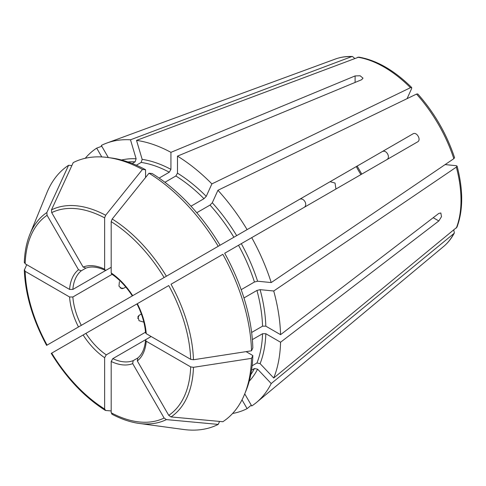 <?xml version="1.0" encoding="UTF-8"?>
<svg xmlns="http://www.w3.org/2000/svg" width="486" height="486" viewBox="0 0 486 486"><rect width="100%" height="100%" fill="white"/><g stroke="black" fill="none" stroke-linecap="round" stroke-linejoin="round"><path stroke-width="0.73" d="M136.341 165.216L141.165 162.427A127.332 73.514 60 0 1 169.298 172.208L170.932 169.371L170.932 152.349A150.484 86.879 60 0 0 136.53 140.393L142.173 159.372L141.165 162.427M407.074 98.652L411.654 88.525L411.715 87.547C394.268 70.318 376.614 60.173 358.747 57.111L136.53 140.393M303.799 207.583C308.531 205.201 303.604 196.654 299.169 199.564L330.115 181.691L335.048 183.07L335.869 188.592M96.69 316.465L106.634 310.724M143.838 322.145L139.051 320.711L137.933 316.605L139.136 315.286L141.365 314.005M251.548 370.192L254.445 368.522A127.332 73.514 60 0 1 250.764 374.688M252.131 365.764L256.954 362.981L260.101 363.637L273.721 378.011L456.949 227.205C463.231 210.207 463.273 189.844 457.077 166.121L456.336 167.123L273.721 290.999A150.484 86.879 60 0 1 280.568 334.678L438.834 213.397L440.857 212.996L441.482 216.683L438.834 220.96L280.568 342.235A150.484 86.879 60 0 1 273.721 378.011M252.374 339.599L262.549 333.724L265.824 333.724L280.568 342.235M251.517 350.795L193.464 359.762A119.641 69.073 60 0 0 171.023 284.237L222.849 254.318A149.682 86.423 60 0 1 251.517 350.795L252.829 347.964A147.149 84.959 60 0 0 224.684 253.255L417.583 141.888C421.587 139.925 416.648 131.384 412.954 133.869L382.002 151.735C386.2 148.989 391.102 157.5 386.631 159.754M193.464 359.762L190.67 359.33A117.132 67.627 60 0 0 168.745 285.555L137.805 303.416M246.086 351.633L252.829 355.527L251.517 358.352A149.682 86.423 60 0 1 244.604 394.189A149.682 86.423 60 0 1 222.849 421.727L171.023 416.933L168.745 415.354L137.325 360.94L137.805 357.982M251.517 358.352L193.464 367.325L190.67 366.894L146.237 341.239L145.557 340.23L146.231 339.35L151.146 336.512M244.737 393.867L251.73 405.974A150.484 86.879 60 0 0 256.553 402.414A150.484 86.879 60 0 0 271.218 383.551L257.598 369.172L254.445 368.522M51.473 353.261L136.955 303.908C141.967 313.81 144.834 323.439 145.557 332.788L146.237 333.682A54.408 31.414 -120 0 0 137.325 303.689M241.184 289.674L254.445 282.014L257.598 281.218L271.218 282.566L453.827 158.691L454.568 157.671C446.628 133.929 434.369 112.691 417.778 93.95L416.52 94.071L217.935 190.281A150.484 86.879 60 0 1 247.101 229.623L412.954 133.869M24.397 262.154L25.151 263.77L69.577 289.419L72.857 289.425L111.185 267.3L106.27 270.131L105.17 270.277L104.636 269.177A54.408 31.414 -120 0 0 83.118 267.051L85.919 268.114M145.563 177.512L145.563 169.723A147.149 84.959 60 0 0 111.707 158.029L107.965 157.519A149.682 86.423 60 0 0 73.24 162.591L51.473 209.873L51.704 212.631L83.118 267.051M108.311 157.567L101.319 145.454A150.484 86.879 60 0 1 106.817 143.06A150.484 86.879 60 0 1 130.485 139.792L136.123 158.776L135.114 161.832L132.216 163.503M251.633 332.467L262.549 326.167L265.824 326.167L280.568 334.678M190.67 359.33L146.237 333.682M111.185 410.956L105.656 410.463L104.636 409.005L104.636 357.702L106.27 354.859L145.514 332.205M105.656 410.463L105.207 410.312M26.73 264.682L24.3 270.18C25.339 294.68 32.775 319.745 46.607 345.37M46.844 212.546A119.641 69.073 60 0 0 29.901 234.258L46.856 192.802A149.682 86.423 60 0 1 68.605 165.264L46.844 212.546L47.075 215.304L78.489 269.724L81.29 270.787L85.815 268.175M71.867 165.568L68.605 165.264M85.244 158.278A150.484 86.879 60 0 1 96.69 148.127L101.781 146.256M354.652 58.375L352.478 56.491L351.657 56.625L130.485 139.792M219.587 421.423L218.22 424.4L166.388 419.606L164.116 418.027L132.696 363.613L133.17 360.655L137.696 358.042M112.205 414.242L111.185 412.784L111.185 361.481L112.819 358.638L146.195 339.368M164.93 182.293L175.847 175.993L177.481 173.156L177.481 156.134L361.651 79.71L363.006 78.155L360.132 75.773L355.102 75.931L170.932 152.349M177.481 156.134A150.484 86.879 60 0 1 211.884 183.896L206.24 196.362L203.98 198.695L190.986 206.198M411.715 87.547L410.47 87.687L211.884 183.896M251.73 237.642A150.484 86.879 60 0 1 271.218 282.566M46.844 345.242L299.169 199.564M24.397 269.718L25.151 271.328L69.577 296.982L72.857 296.982L112.102 274.329M445.14 164.59L456.202 165.683L457.077 166.121M242.01 399.838L247.101 408.647L251.268 405.178M247.101 408.647A150.484 86.879 60 0 1 232.587 413.483M453.809 230.121L454.349 232.952L453.827 233.59L271.218 383.551M273.721 290.999L260.101 289.65L256.954 290.446A127.332 73.514 60 0 1 262.549 326.167M217.935 190.281L212.291 202.753L210.031 205.08A127.332 73.514 60 0 1 233.881 237.253L247.101 229.623M218.22 246.293A149.682 86.423 60 0 0 149.002 173.229L152.106 173.508A147.149 84.959 60 0 1 220.055 245.236L382.002 151.735M159.122 178.083L169.298 172.208M101.774 156.942L96.69 148.127M243.96 297.948L256.954 290.446M196.769 212.74L210.031 205.08M120.157 287.973L123.559 288.307L121.816 288.696L118.961 286.163L119.404 281.637M149.002 173.229L112.205 219.016L111.185 221.659L111.185 272.962L111.616 273.995C119.349 279.298 126.251 286.594 132.326 295.883M145.563 169.723L142.453 169.45L105.656 215.237L104.636 217.874L104.636 269.177M211.301 250.29L233.881 237.253M123.559 288.307L125.783 287.026M252.829 355.527A147.149 84.959 60 0 1 246.031 390.689L244.604 394.189M107.965 157.519A149.682 86.423 60 0 1 142.453 169.45M218.22 424.4A149.682 86.423 60 0 1 183.495 429.472L139.118 423.421C130.26 422.194 121.16 419.102 111.816 414.127M137.726 318.403L139.136 315.286M262.549 333.724A127.332 73.514 60 0 1 256.954 362.981M193.464 367.325A119.641 69.073 60 0 1 171.023 416.933M137.325 360.94A54.408 31.414 -120 0 0 146.237 341.239M106.817 143.06L335.383 59.031A108.767 62.797 60 0 1 351.657 56.625M111.185 361.481A54.408 31.414 -120 0 0 132.696 363.613M112.819 358.638A52.093 30.077 -120 0 0 133.17 360.655M357.708 57.227A108.767 62.797 60 0 1 410.47 87.687M83.118 334.988A54.408 31.414 -120 0 0 104.636 357.702M85.919 333.372A52.093 30.077 -120 0 0 106.27 354.859M416.52 94.071A108.767 62.797 60 0 1 453.827 158.691M69.577 296.982A54.408 31.414 -120 0 0 78.489 326.969M72.857 296.982A52.093 30.077 -120 0 0 81.29 325.353M456.336 167.123A108.767 62.797 60 0 1 456.336 228.049M265.824 333.724A129.647 74.85 60 0 1 260.101 363.637M453.827 233.59A108.767 62.797 60 0 1 443.609 246.487L256.553 402.414M257.598 369.172A129.647 74.85 60 0 1 249.239 381.194M260.101 289.65A129.647 74.85 60 0 1 265.824 326.167M212.291 202.753A129.647 74.85 60 0 1 236.676 235.643M355.102 75.931L355.102 82.426M142.173 159.372A129.647 74.85 60 0 1 170.932 169.371M127.927 161.935A127.332 73.514 60 0 1 135.114 161.832M78.489 269.724A54.408 31.414 -120 0 0 69.577 289.419M81.29 270.787A52.093 30.077 -120 0 0 72.857 289.425M238.511 245.272A127.332 73.514 60 0 1 254.445 282.014M241.305 243.662A129.647 74.85 60 0 1 257.598 281.218M177.481 173.156A129.647 74.85 60 0 1 206.24 196.362M175.847 175.993A127.332 73.514 60 0 1 203.98 198.695M121.53 160.003A129.647 74.85 60 0 1 136.123 158.776M438.834 220.96L433.208 217.71M356.311 166.57A52.093 30.077 -120 0 0 360.94 174.589M190.67 366.894A117.132 67.627 60 0 1 168.745 415.354M132.696 295.67A54.408 31.414 -120 0 0 111.185 272.962M111.185 221.659A117.132 67.627 60 0 1 164.116 277.53M112.205 219.016A119.641 69.073 60 0 1 166.388 276.218M51.704 212.631A117.132 67.627 60 0 1 104.636 217.874M51.473 209.873A119.641 69.073 60 0 1 105.656 215.237M25.151 263.77A117.132 67.627 60 0 1 47.075 215.304M47.075 345.109A117.132 67.627 60 0 1 25.151 271.328M104.636 409.005A117.132 67.627 60 0 1 51.704 353.128M164.116 418.027A117.132 67.627 60 0 1 111.185 412.784M166.388 419.606A119.641 69.073 60 0 1 139.118 423.421M137.605 358.115C142.082 354.598 144.731 348.632 145.557 340.23M335.383 59.031C340.674 57.093 346.372 56.248 352.478 56.491M454.355 232.952C451.512 238.359 447.934 242.872 443.609 246.487M361.784 174.103L357.155 166.084M85.706 268.217C90.991 266.103 97.479 266.79 105.17 270.277M29.901 234.258C26.536 242.538 24.671 251.967 24.3 262.549M105.201 410.312C84.503 397.165 66.521 378.193 51.249 353.401"/></g></svg>
